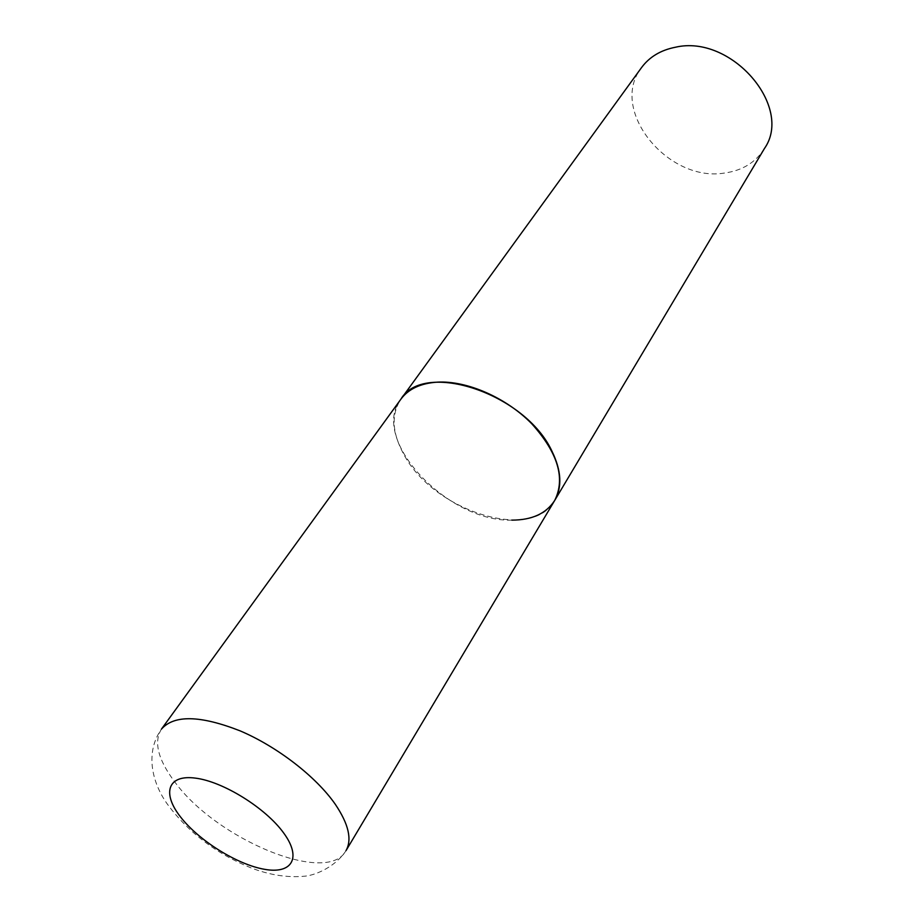 <?xml version="1.0" encoding="UTF-8"?>
<svg xmlns="http://www.w3.org/2000/svg" width="923" height="923" viewBox="0 0 923 923"><rect width="100%" height="100%" fill="white"/><g stroke="black" fill="none" stroke-linecap="round" stroke-linejoin="round"><path stroke-width="0.69" stroke-dasharray="4.62 3.46" d="M511.85 520.134C447.724 522.326 369.05 439.094 400.928 399.128C390.96 414.404 391.975 432.91 403.974 454.67C433.395 510.846 531.971 542.666 554.7 500.451M764.417 148.557C755.718 162.356 742.519 170.49 724.832 172.993C668.044 182.95 608.326 109.745 641.531 67.598M161.456 729.112C153.518 741.954 157.96 759.56 174.782 781.943C216.317 839.238 327.538 885.838 345.975 850.694C336.284 865.705 317.143 874.935 305.086 876.158C287.757 877.888 269.654 875.096 250.779 867.793C216.144 853.602 188.373 832.431 167.455 804.268C151.407 781.931 145.199 752.014 161.456 729.112"/><path stroke-width="1.38" d="M552.058 451.405C525.579 393.556 423.772 359.935 400.928 399.128C408.497 388.929 420.634 383.276 437.329 382.145C466.853 380.461 506.185 397.605 531.763 423.772C557.977 452.916 565.614 478.472 554.7 500.451C562.326 487.113 561.438 470.765 552.058 451.405M554.7 500.451L345.975 850.694C352.228 839.584 348.64 824.077 335.222 804.187C316.093 776.681 277.223 746.615 240.038 730.831C200.291 715.29 174.101 714.714 161.456 729.112L641.531 67.598C649.434 56.903 660.741 50.119 675.44 47.235C731.351 34.07 793.734 106.918 764.417 148.557L554.7 500.451C546.278 513.523 531.994 520.087 511.85 520.134M283.638 832.95C265.628 807.983 223.17 781.596 195.584 778.147C167.709 774.305 161.744 793.099 180.493 816.901C198.872 840.657 237.188 864.597 264.451 869.293C291.956 874.335 302.052 857.975 283.638 832.95"/></g></svg>
